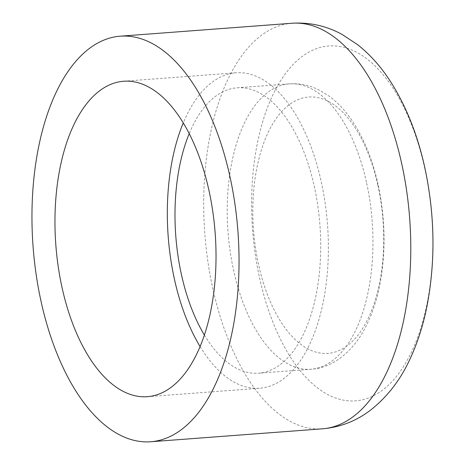 <?xml version="1.0" encoding="UTF-8"?>
<svg xmlns="http://www.w3.org/2000/svg" width="465" height="465" viewBox="0 0 465 465"><rect width="100%" height="100%" fill="white"/><g stroke="black" fill="none" stroke-linecap="round" stroke-linejoin="round"><path stroke-width="0.35" stroke-dasharray="2.33 1.74" d="M204.385 335.073A143.104 72.278 -94.3 0 0 258.604 373.203A143.104 72.278 -94.3 0 0 314.218 186.169A143.104 72.278 -94.3 0 0 237.104 87.809A143.104 72.278 -94.3 0 0 189.214 133.629M200.095 346.559A158.164 79.887 -94.3 0 0 259.732 388.223A158.164 79.887 -94.3 0 0 321.205 181.501A158.164 79.887 -94.3 0 0 235.976 72.784A158.164 79.887 -94.3 0 0 183.256 122.917M377.882 185.372A128.543 64.926 -94.3 0 0 291.241 103.271A128.543 64.926 -94.3 0 0 258.656 265.027A128.543 64.926 -94.3 0 0 345.303 347.134A128.543 64.926 -94.3 0 0 377.882 185.372M366.461 182.233A143.104 72.278 -94.3 0 0 289.346 83.874A143.104 72.278 -94.3 0 0 228.024 232A143.104 72.278 -94.3 0 0 310.847 369.268A143.104 72.278 -94.3 0 0 366.461 182.233M291.974 23.25A203.356 102.713 -94.3 0 0 204.827 233.744A203.356 102.713 -94.3 0 0 322.518 428.811M424.743 168.266A177.938 89.873 -94.3 0 0 304.802 54.608A177.938 89.873 -94.3 0 0 259.697 278.529A177.938 89.873 -94.3 0 0 379.638 392.187A177.938 89.873 -94.3 0 0 424.743 168.266M237.104 87.809L289.346 83.874C299.576 83.206 309.335 85.176 318.635 89.78L328.395 95.627C336.933 101.806 344.524 109.699 351.168 119.307C363.438 137.222 372.401 158.896 378.045 184.343C385.555 219.364 386.02 253.477 379.434 286.684C376.511 300.814 372.244 313.596 366.635 325.023C354.208 350.726 333.347 367.966 310.847 369.268L258.604 373.203M147.376 396.686L259.732 388.223M123.62 81.247L235.976 72.784"/><path stroke-width="0.7" d="M189.214 133.629A143.104 72.278 -94.3 0 0 204.385 335.073M183.256 122.917A158.164 79.887 -94.3 0 0 200.095 346.559M208.849 189.964A158.164 79.887 -94.3 0 0 123.62 81.247A158.164 79.887 -94.3 0 0 55.835 244.968A158.164 79.887 -94.3 0 0 147.376 396.686A158.164 79.887 -94.3 0 0 208.849 189.964M229.809 175.962A203.356 102.713 -94.3 0 0 120.226 36.189A203.356 102.713 -94.3 0 0 33.079 246.683A203.356 102.713 -94.3 0 0 150.77 441.75A203.356 102.713 -94.3 0 0 229.809 175.962M401.557 163.023A203.356 102.713 -94.3 0 0 291.974 23.25C309.783 22.151 326.5 25.889 342.118 34.457L357.556 44.623C369.739 54.283 380.417 66.129 389.589 80.149C405.643 104.852 417.355 133.885 424.719 167.243C434.955 214.83 435.664 261.365 426.841 306.853C423.138 325.192 417.762 342.077 410.705 357.515C400.97 379.266 387.502 396.86 370.297 410.31C356.167 421.075 340.241 427.242 322.518 428.811A203.356 102.713 -94.3 0 0 401.557 163.023M150.77 441.75L322.518 428.811M120.226 36.189L291.974 23.25"/></g></svg>

